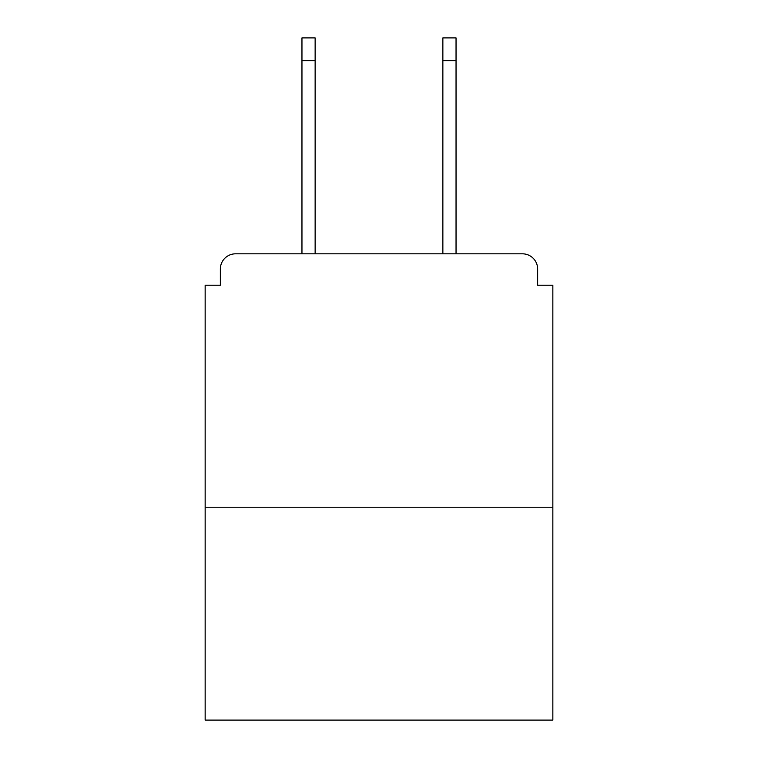 <?xml version="1.0" encoding="UTF-8"?>
<svg xmlns="http://www.w3.org/2000/svg" width="758" height="758" viewBox="0 0 758 758"><rect width="100%" height="100%" fill="white"/><g stroke="black" fill="none" stroke-linecap="round" stroke-linejoin="round"><path stroke-width="1.14" d="M537.64 285.235L537.64 269.014L537.64 285.235L552.847 285.235L552.847 720.1L205.153 720.1L205.153 285.235L220.36 285.235L220.36 269.014L220.36 285.235M552.847 507.225L205.153 507.225M537.64 269.014A15.207 15.207 0 0 0 522.433 253.816L235.567 253.816A15.207 15.207 0 0 0 220.36 269.014M522.433 253.816L458.069 253.816L522.433 253.816M299.931 253.816L235.567 253.816L299.931 253.816M315.139 60.706L301.959 60.706L301.959 37.9L315.139 37.9L315.139 253.816M301.959 60.706L301.959 253.816M456.041 37.9L456.041 60.706L442.861 60.706L442.861 37.9L456.041 37.9M442.861 253.816L442.861 60.706M456.041 253.816L456.041 60.706"/></g></svg>
